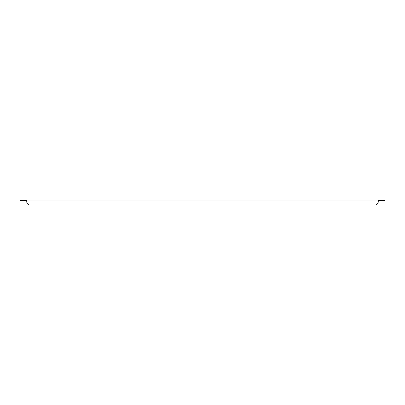 <?xml version="1.0" encoding="UTF-8"?>
<svg xmlns="http://www.w3.org/2000/svg" width="405" height="405" viewBox="0 0 405 405"><rect width="100%" height="100%" fill="white"/><g stroke="black" fill="none" stroke-linecap="round" stroke-linejoin="round"><path stroke-width="0.61" d="M384.75 200.5L384.153 200.5L384.153 200.004L384.75 200.004L384.75 200.5M20.25 200.004L20.847 200.004L20.847 200.5L20.25 200.5L20.25 200.004L20.25 200.5M26.74 201.67L26.74 201.001L26.74 201.67A3.331 3.331 0 0 0 30.071 204.996L374.929 204.996L30.071 204.996M378.26 200.505L384.153 200.5L383.753 200.505L383.753 200.009L384.153 200.004L20.847 200.004L21.247 200.009L21.247 200.505L20.847 200.5M383.753 200.009L378.26 200.009L378.26 201.67A3.331 3.331 0 0 1 374.929 204.996M378.26 201.001L26.74 201.001L26.74 200.009L21.247 200.009M26.74 200.505L21.247 200.505"/></g></svg>
